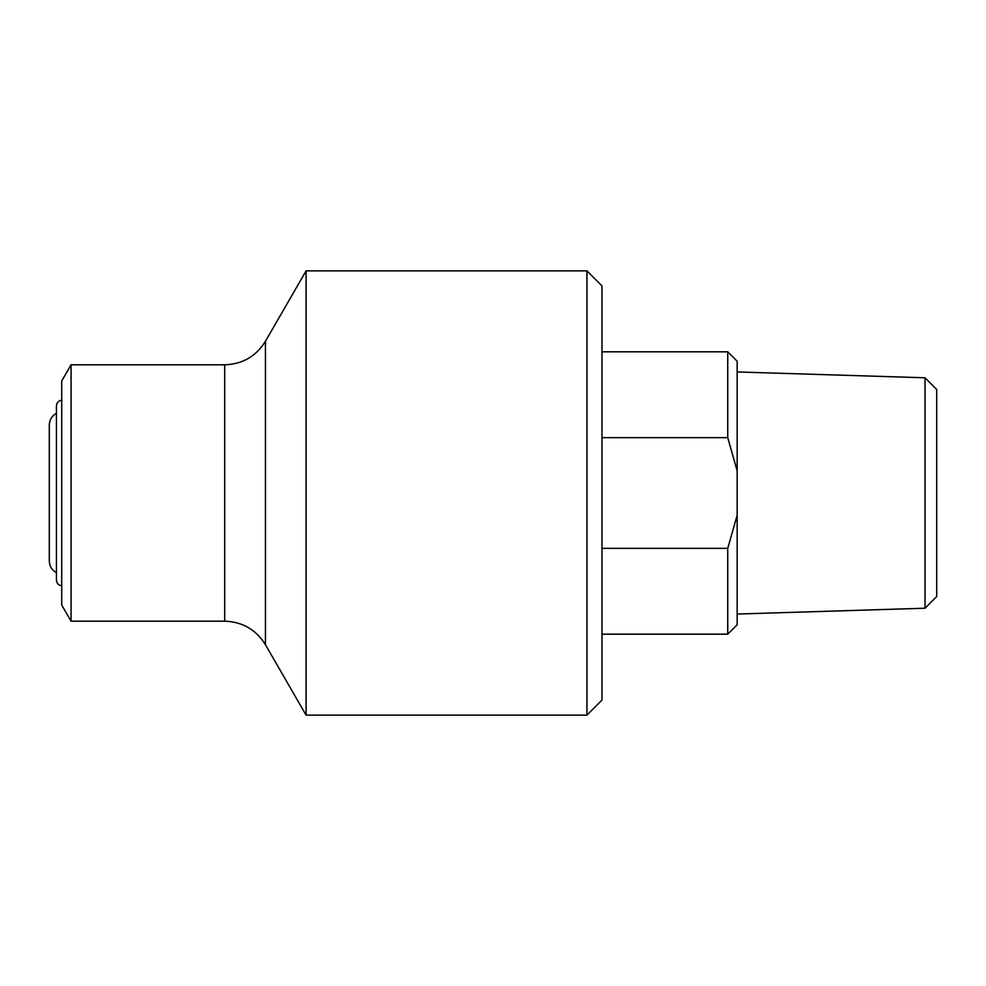 <?xml version="1.0" encoding="UTF-8"?>
<svg xmlns="http://www.w3.org/2000/svg" width="986" height="986" viewBox="0 0 986 986"><rect width="100%" height="100%" fill="white"/><g stroke="black" fill="none" stroke-linecap="round" stroke-linejoin="round"><path stroke-width="1.48" d="M601.99 437.661L727.742 437.661L737.158 470.803L737.158 361.221L727.742 351.817L727.742 437.661M727.742 634.183L737.158 624.779L737.158 515.197L727.742 548.339L727.742 634.183L601.99 634.183M727.742 548.339L601.99 548.339M925.028 608.214L925.028 377.786L936.7 389.458L936.7 596.542L925.028 608.214L737.158 614.056M737.158 470.803L737.158 515.197M925.028 377.786L737.158 371.944M61.724 400.205C58.494 400.71 56.732 402.584 56.448 405.838L56.448 580.162C56.769 583.441 58.519 585.327 61.724 585.795M71.066 621.192L71.066 364.808L61.724 380.99L61.724 605.01L71.066 621.192L224.685 621.192C242.457 621.784 256.04 629.623 265.444 644.733L306.091 715.133L586.941 715.133L586.941 270.867L601.99 285.928L601.99 700.072L586.941 715.133M265.444 644.733L265.444 341.267L306.091 270.867L306.091 715.133M71.066 364.808L224.685 364.808L224.685 621.192M601.99 351.817L727.742 351.817M56.448 572.681C51.876 570.105 49.497 566.198 49.3 560.96L49.3 425.04C49.497 419.802 51.876 415.895 56.448 413.319M224.685 364.808C242.457 364.216 256.04 356.377 265.444 341.267M306.091 270.867L586.941 270.867"/></g></svg>
